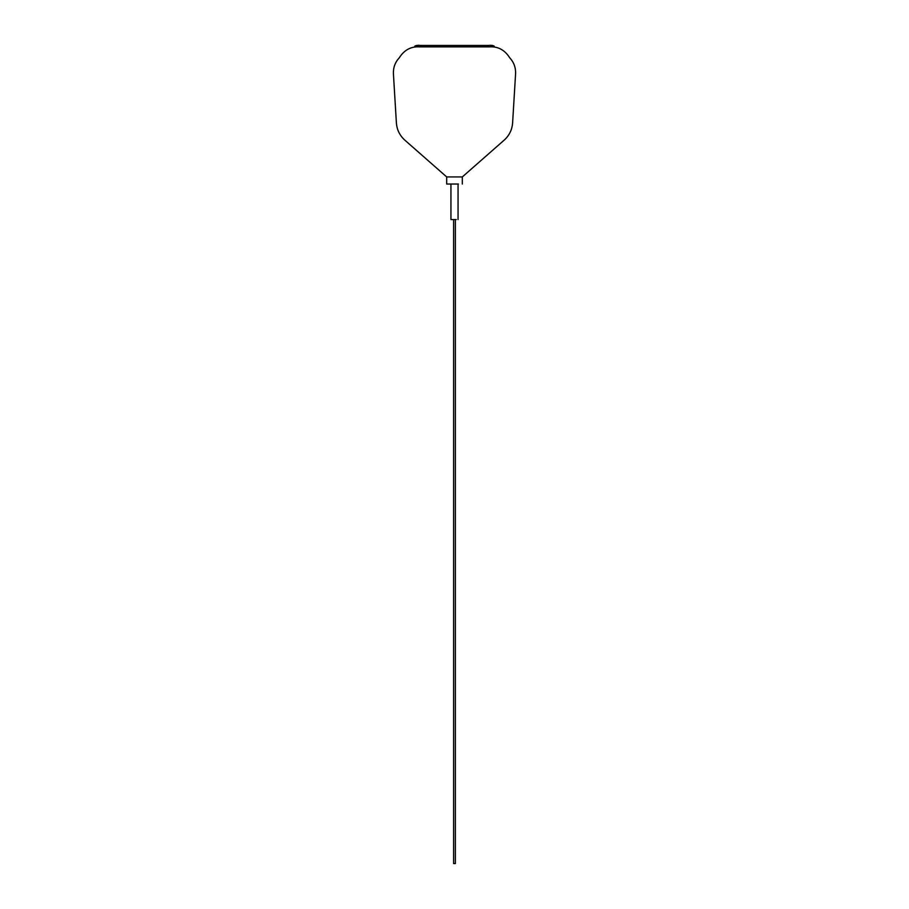 <?xml version="1.0" encoding="UTF-8"?>
<svg xmlns="http://www.w3.org/2000/svg" width="909" height="909" viewBox="0 0 909 909"><rect width="100%" height="100%" fill="white"/><g stroke="black" fill="none" stroke-linecap="round" stroke-linejoin="round"><path stroke-width="1.36" d="M458.409 184.027L446.683 184.027L446.683 176.925L458.409 176.925M454.943 863.55L454.057 863.55L454.943 863.55M462.317 176.925L446.683 176.925L404.8 140.122C399.721 135.509 396.915 129.782 396.392 122.942L393.415 73.788C393.154 67.63 395.12 62.278 399.301 57.756C404.289 49.915 411.073 46.291 419.651 46.87L489.349 46.87C497.927 46.291 504.711 49.915 509.699 57.756C513.88 62.278 515.846 67.63 515.585 73.788L512.608 122.942C512.085 129.782 509.279 135.509 504.2 140.122L462.317 176.925L462.317 184.027M419.651 46.87L414.777 46.166C416.152 45.359 418.083 45.12 420.583 45.45L488.417 45.45C490.917 45.12 492.848 45.359 494.223 46.166L489.349 46.87M420.583 45.45L421.208 46.87M487.792 46.87L488.417 45.45M456.273 219.558L450.944 219.558L450.944 184.027M453.614 219.558L453.614 863.55M455.386 219.558L455.386 863.55M458.056 184.027L458.056 219.558"/></g></svg>
